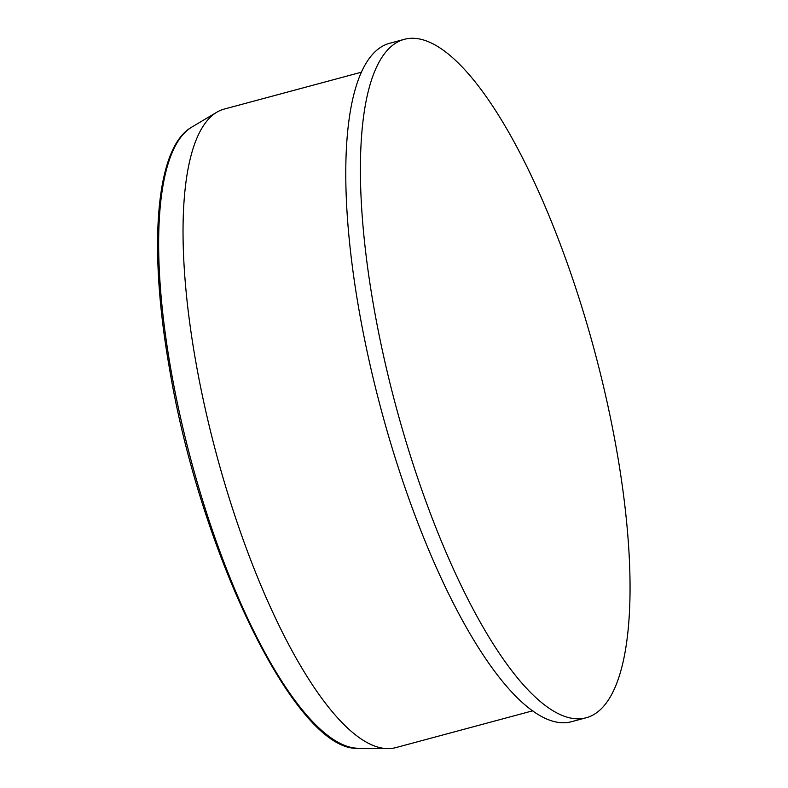 <?xml version="1.0" encoding="UTF-8"?>
<svg xmlns="http://www.w3.org/2000/svg" width="788" height="788" viewBox="0 0 788 788"><rect width="100%" height="100%" fill="white"/><g stroke="black" fill="none" stroke-linecap="round" stroke-linejoin="round"><path stroke-width="1.18" d="M373.374 304.552A351.192 103.041 -105 0 1 404.077 39.4A351.192 103.041 -105 0 1 594.773 351.793A351.192 103.041 -105 0 1 586.449 717.691A351.192 103.041 -105 0 1 373.374 304.552M586.449 717.691L571.822 721.621A351.192 103.041 -105 0 1 358.747 308.482A351.192 103.041 -105 0 1 389.449 43.33L404.077 39.4M532.905 710.756L395.832 747.615A330.596 97.003 -105 0 1 387.844 748.6A330.596 97.003 -105 0 1 195.257 358.698A330.596 97.003 -105 0 1 216.749 112.251A330.596 97.003 -105 0 1 224.156 109.099L361.229 72.25M387.844 748.6L358.52 748.265A322.627 94.658 -105 0 1 170.572 367.76A322.627 94.658 -105 0 1 191.553 127.252L216.749 112.251M191.553 127.252C155.63 147.533 148.026 246.614 169.489 368.577C200.349 554.181 296.879 753.042 358.52 748.265"/></g></svg>
